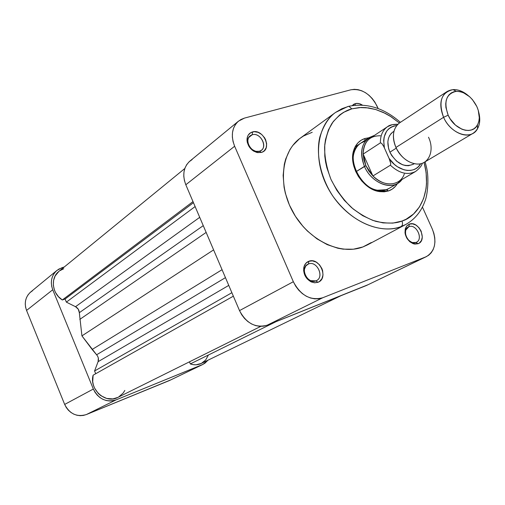 <?xml version="1.0" encoding="UTF-8"?>
<svg xmlns="http://www.w3.org/2000/svg" width="505" height="505" viewBox="0 0 505 505"><rect width="100%" height="100%" fill="white"/><g stroke="black" fill="none" stroke-linecap="round" stroke-linejoin="round"><path stroke-width="0.76" d="M32.56 290.703L30.066 292.553L28.015 294.895L26.487 297.641L25.553 300.69L25.25 303.922L25.585 307.217L26.557 310.43L64.672 404.423L66.25 407.484L68.358 410.193L70.908 412.44L73.793 414.144L76.905 415.236L80.125 415.672L83.319 415.445L86.368 414.555L170.829 379.855M202.934 364.402L169.415 380.543L202.24 364.705L169.415 380.543L86.368 414.555L116.093 399.872L202.978 364.376L207.953 360.223L204.847 363.278L202.24 364.705L116.093 399.872L112.918 400.781L109.579 401.002L106.22 400.522L102.957 399.348L99.927 397.536L97.244 395.144L95.022 392.278L93.343 389.039L52.741 289.763L51.706 286.373L51.327 282.914L51.624 279.517L52.577 276.317L54.149 273.445L56.27 271.008L58.864 269.089L64.274 266.987L61.831 267.776L56.901 270.453C51.403 275.541 50.014 281.979 52.741 289.763L93.343 389.039L64.672 404.423L26.557 310.43L52.741 289.763L26.557 310.43C24 303.05 25.37 296.915 30.672 292.023L56.857 270.491M86.368 414.555L116.093 399.872C106.189 402.706 98.608 399.095 93.343 389.039L64.672 404.423C69.627 413.93 76.861 417.307 86.368 414.555M355.331 103.557L358.809 103.512L362.413 105.109L360.311 103.98L356.909 103.329L353.904 104.156L352.282 105.577L355.331 103.557L355.122 105.217L355.331 103.557M415.95 242.476C423.853 239.869 416.48 223.437 408.886 226.688L409.29 224.157C418.695 220.142 427.823 240.481 418.045 243.726L415.95 242.476C408.709 245.739 401.096 230.236 408.311 226.947L408.886 226.688C416.189 223.526 423.689 239.061 416.391 242.28L415.95 242.476L418.045 243.726L419.421 242.974L421.46 240.481L422.306 237.003L421.132 231.113L418.897 227.603L415.867 225.047L412.497 223.835L409.29 224.157L406.74 225.969L405.237 228.999L405.016 232.799L405.414 234.806L407.125 238.644L409.839 241.762L413.134 243.675L414.845 244.085L418.045 243.726L413.5 243.795C406.967 240.651 404.265 235.526 405.401 228.43L406.916 225.767L409.29 224.157L408.886 226.688L405.755 230.141C404.84 235.867 407.011 239.995 412.276 242.533L415.95 242.476M315.877 280.894C324.898 277.883 317.197 260.252 308.498 263.951L308.789 261.287C319.564 256.729 329.102 278.552 317.942 282.301L315.877 280.894C307.665 284.567 299.616 268.193 307.709 264.311L308.498 263.951C316.799 260.378 324.709 276.841 316.49 280.616L315.877 280.894L317.942 282.301L319.526 281.455L321.919 278.703L323.004 274.916L322.626 270.661L321.9 268.565L319.507 264.809L316.18 262.108L312.418 260.87L308.789 261.287L305.841 263.307L304.029 266.627L303.638 270.749L304.736 275.042L307.154 278.836L310.518 281.544L314.312 282.762L317.942 282.301L314.767 282.794L311.415 281.986C305.796 278.886 303.246 274.146 303.764 267.77C304.408 264.538 306.087 262.379 308.789 261.287L308.498 263.951L305.847 265.914L304.446 269.178C304.029 274.322 306.087 278.141 310.613 280.641L315.877 280.894M259.412 151.266C268.635 149.025 261.129 131.843 252.222 134.759L252.431 131.956C263.465 128.365 272.763 149.631 261.35 152.422L259.412 151.266C251.831 153.956 243.688 140.27 250.19 135.776L252.222 134.759C259.892 132.159 267.902 145.926 261.281 150.332L259.412 151.266L261.35 152.422L262.972 151.727L264.361 150.673L266.217 147.637L266.659 143.792L265.617 139.708L264.582 137.77L261.685 134.463L258.055 132.329L254.23 131.679L250.802 132.626L248.283 135.031L247.494 136.685L247.021 140.548L247.355 142.618L249.104 146.639L252.039 149.972L253.819 151.216L257.651 152.617L261.35 152.422L257.064 152.504C250.764 150.376 247.412 145.977 247.008 139.304C247.324 135.466 249.129 133.017 252.431 131.956L252.222 134.759L248.719 137.505L252.222 134.759C249.558 135.618 248.1 137.6 247.848 140.693C248.176 146.071 250.878 149.613 255.953 151.33L259.412 151.266M388.509 190.941L386.287 189.684C364.755 198.585 340.673 154.681 360.715 143.186L364.686 141.324C359.383 143.041 355.848 146.86 354.068 152.775C349.485 166.991 362.741 188.144 377.532 190.221L386.287 189.684L388.509 190.941L392.303 189.059L395.478 186.257L397.473 183.466C395.339 187.096 392.353 189.583 388.509 190.941L379.009 191.528C362.962 189.287 348.551 166.29 353.532 150.875C355.469 144.455 359.308 140.321 365.058 138.465L368.839 137.777L365.058 138.465L361.201 140.201L357.919 142.883L355.343 146.425L353.588 150.686L352.724 155.515L352.787 160.71L353.784 166.082L355.684 171.403L358.405 176.466L361.839 181.068L365.847 185.026L370.279 188.182L374.944 190.41L379.659 191.635L384.242 191.812L388.509 190.941M364.799 140.472L365.058 138.465L364.799 140.472M401.967 221.057C395.529 223.639 386.798 223.74 375.777 221.354C368 218.753 359.926 214.17 351.562 207.612C343.394 199.734 336.519 190.309 330.952 179.344C326.666 167.988 324.551 157.112 324.614 146.709C325.832 137.196 328.338 129.331 332.138 123.113C338.508 115.266 345.066 110.507 351.821 108.846L348.904 106.277L347.648 106.593L348.904 106.277L351.821 108.846L361.012 107.477L365.816 107.609L375.606 109.484L385.359 113.41L390.106 116.099L399.398 123.005L391.255 116.832L383.2 112.362L375.556 109.471L368.53 107.918L359.345 107.559L351.821 108.846L343.488 112.375L339.745 114.925L333.3 121.49L328.484 129.81L325.504 139.582L324.753 144.897L324.784 156.127L325.58 161.928L326.874 167.774L330.952 179.344L336.854 190.36L344.334 200.352L353.077 208.912L362.71 215.679L372.835 220.401L383.017 222.901L392.858 223.109L401.967 221.057C402.908 223.62 402.624 225.457 401.109 226.568C402.624 225.457 402.908 223.62 401.967 221.057L406.14 219.214L413.519 214.019L419.415 207L423.632 198.452L426.037 188.725L426.536 183.523L426.132 172.716L424.093 162.408C433.246 197.947 414.441 217.68 401.967 221.057M400.402 122.336C384.122 108.064 366.946 102.711 348.867 106.271L341.917 108.701L335.522 112.445C328.774 117.21 323.541 125.41 319.816 137.051C315.896 153.52 320.208 177.053 332.978 196.3C357.78 230.324 388.869 232.174 401.109 226.568C378.409 235.273 345.71 219.334 329.222 190.309C312.513 161.398 315.915 126.364 335.522 112.445L347.566 106.656M335.522 112.445L300.425 138.029C281.197 151.696 277.504 185.404 293.392 212.952C309.066 240.614 340.641 255.568 362.874 246.964L371.301 242.526M389.058 188.416L386.287 189.684M426.46 256.591L366.46 285.489L425.652 256.938L322.752 297.748L267.246 325.176L366.46 285.489L426.517 256.559C435.146 250.972 437.077 241.807 432.312 229.068L422.426 207.069L432.312 229.068L433.877 233.354L434.761 237.722L434.931 242.009L434.376 246.055L433.113 249.697L431.188 252.803L428.669 255.252L425.652 256.938L322.752 297.748L318.851 298.771L314.691 298.846L310.436 297.982L306.251 296.201L302.293 293.563L298.733 290.179L295.709 286.183L293.342 281.721L234.636 146.235L233.076 141.659L232.35 137.051L232.483 132.594L233.455 128.466L235.229 124.823L237.735 121.812L240.866 119.54L244.496 118.088L350.83 89.802L354.333 89.322L358.045 89.663L361.826 90.818L365.532 92.724L369.035 95.319L372.191 98.494L374.893 102.143L378.144 108.562L377.039 106.119C370.405 93.778 361.668 88.337 350.83 89.802L244.496 118.088L238.493 121.149C231.915 127.323 230.633 135.687 234.636 146.235L293.342 281.721L239.515 310.607L241.699 314.735L244.508 318.428L247.841 321.54L251.559 323.951L255.511 325.561L259.551 326.312L263.515 326.18L267.246 325.176L368.113 284.694M312.21 132.291L303.473 136.028L299.534 138.698L292.723 145.535L289.927 149.638L285.704 159.043L284.328 164.251L283.135 175.424L284.081 187.235L285.35 193.232L289.434 205.081L295.431 216.329L303.088 226.505L307.444 231.056L316.97 238.846L327.24 244.641L337.826 248.22L343.103 249.142L353.355 249.211L362.874 246.964L367.406 244.925L405.736 224.498L401.109 226.568L405.736 224.498C414.738 219.41 421.113 211.709 424.869 201.394C427.647 195.069 429.193 177.861 426.479 167.199L425.128 161.802M192.134 159.58L189.123 161.777L186.698 164.655L184.956 168.108L183.971 171.997L183.782 176.182L184.407 180.493L185.815 184.761L239.515 310.607L185.815 184.761L234.636 146.235L185.815 184.761C182.166 174.938 183.517 167.067 189.855 161.139L238.436 121.194M293.342 281.721L239.515 310.607C246.358 323.44 255.599 328.3 267.246 325.176L322.752 297.748C310.575 300.917 300.778 295.577 293.342 281.721M446.963 91.613L399.651 122.829C392.915 128.232 391.678 136.438 395.939 147.46L443.586 117.305L448.162 115.19C443.478 101.675 446.18 93.722 456.28 91.329C464.796 91.55 471.645 96.613 476.827 106.523L478.254 110.292L479.295 117.772L478.873 121.2L477.818 124.236L476.183 126.774L474.025 128.706L471.411 129.955L468.457 130.473L465.263 130.233L461.955 129.242L455.523 125.171L450.163 118.877L448.162 115.19L445.909 107.477L445.738 103.746L446.224 100.306L447.342 97.276L449.046 94.782L451.262 92.92L453.913 91.746L456.88 91.304L460.061 91.613L463.325 92.649L469.631 96.733L472.434 99.611L476.827 106.523C479.908 113.638 480.097 119.811 477.402 125.038C472.131 135.529 454.33 129.722 448.162 115.19L443.586 117.305C439.003 105.697 440.126 97.13 446.963 91.613C453.269 88.047 460.251 89.284 467.914 95.331C463.009 91.285 458.054 89.379 453.061 89.612C441.32 92.364 438.157 101.6 443.586 117.305L395.939 147.46C393.098 140.838 392.644 134.797 394.588 129.337M404.316 173.922C400.25 186.149 383.869 187.456 372.917 175.974L365.898 165.697L368.953 171.17L372.917 175.974C381.565 183.915 389.854 185.916 397.795 181.97L415.596 171.473C407.598 175.443 399.196 173.354 390.397 165.217L390.794 163.702L389.828 160.123L384.4 147.921L389.102 158.418C397.814 171.82 415.072 174.509 420.659 163.708L418.317 166.757L416.006 168.556L413.342 169.794L410.395 170.425L407.245 170.431L403.975 169.813L397.46 166.77L394.399 164.428L389.102 158.418L390.794 163.702L390.397 165.217L372.917 175.974L363.158 154.082L363.922 159.889L365.898 165.697L356.05 171.681L364.421 166.372C359.554 153.608 361.088 144.032 369.035 137.644L374.401 135.428C362.173 139.784 358.847 150.105 364.421 166.372L365.898 165.697L363.158 154.082C363.745 141.747 369.496 135.643 380.416 135.776M393.982 131.268L393.06 131.874C387.455 136.331 386.401 143.098 389.898 152.175L396.261 148.154L389.898 152.175L391.684 155.496L396.551 161.133L402.466 164.725L405.528 165.564L408.501 165.722L413.374 164.232M384.4 147.921L383.667 140.497L384.128 137.063L386.628 131.205L388.591 128.952L390.952 127.228L393.66 126.08L396.734 125.524C386.394 127.386 382.279 134.848 384.4 147.921L383.611 146.261L384.4 147.921M413.734 164.005L414.214 163.664M393.963 131.344L393.218 131.767M393.073 131.862L391.116 133.522L389.481 135.839L388.383 138.623L387.859 141.779L388.629 148.691L389.898 152.175C396.476 163.708 404.29 167.736 413.342 164.251L414.289 163.683M415.344 171.624C407.377 175.386 399.057 173.253 390.397 165.217L372.917 175.974L363.158 154.082L380.385 142.871L381.66 143.325L383.611 146.261L381.66 143.325L380.385 142.871C380.303 135.504 382.689 130.113 387.537 126.692L392.316 124.659L397.77 124.363M478.879 112.823C480.975 122.355 479.043 129.179 473.078 133.301C464.587 138.85 449.406 130.744 443.586 117.305C450.738 134.204 471.449 140.882 477.547 128.68C479.933 124.287 480.375 119.003 478.879 112.823M428.518 137.24C435.039 150.724 428.549 165.425 416.297 163.98C407.604 162.679 400.812 157.175 395.939 147.46C401.368 160.205 415.994 167.704 424.358 162.257L473.078 133.301M364.421 166.372C371.756 184.104 393.78 191.515 402.012 179.483L397.675 183.347C387.752 189.735 370.657 181.162 364.421 166.372M397.864 124.268C392.808 124.217 389.361 125.025 387.537 126.692L370.323 138.136C365.513 141.526 363.12 146.841 363.158 154.082L380.385 142.871C380.309 135.308 382.809 129.842 387.884 126.471M63.744 268.748L59.647 270.806M58.908 271.368L55.14 275.97L53.58 280.414L53.341 285.262L54.452 290.135L55.493 292.464L58.428 296.656L62.317 299.97L65.088 299.023L66.363 302.135L75.516 306.705L78.256 309.193L79.323 312.696L81.93 335.882L96.606 354.781L225.451 277.643L96.606 354.781C98.406 356.877 98.898 359.181 98.09 361.687L94.574 370.973L95.704 373.738L94.574 370.973L231.883 292.711L94.574 370.973L98.09 361.687L228.759 285.394L98.09 361.687L98.336 358.077L97.692 356.315M260.801 326.369L117.848 397.422C105.684 404.29 88.987 389.38 93.122 375.19L233.361 296.176L93.122 375.19L92.724 381.692L93.368 384.962L94.555 388.099L98.38 393.559L100.893 395.705L106.688 398.458L112.868 398.912L117.892 397.397M118.612 397.012L123.176 393.041L124.836 390.428M201.255 363.474C197.821 365.077 194.179 365.229 190.328 363.922L276.109 321.635L190.328 363.922L189.451 361.833L190.328 363.922L193.156 364.635L195.99 364.793L201.255 363.467L341.083 295.64M201.325 363.436L205.636 360.046L208.382 355.078M184.811 168.512L58.877 271.393C50.229 277.914 52.066 293.721 62.317 299.97L65.088 299.023L193.465 202.682L65.088 299.023L66.363 302.135L195.119 206.564L66.363 302.135L75.516 306.705L199.715 217.333L75.516 306.705C77.89 308.025 79.159 310.026 79.323 312.696L203.262 225.647L79.323 312.696L81.93 335.882L213.602 249.88L81.93 335.882L92.15 349.473L222.061 269.695L92.15 349.473L96.606 354.781M79.803 319.4L206.154 232.42L79.803 319.4M62.317 299.97L192.998 201.596L62.317 299.97M355.053 146.961L369.035 137.644M354.068 152.775L353.532 150.875M377.532 190.221L379.009 191.528M247.848 140.693L247.008 139.304M255.953 151.33L257.064 152.504M304.446 269.178L303.764 267.77M310.613 280.641L311.415 281.986M405.755 230.141L405.401 228.43M412.276 242.533L413.5 243.795M453.061 89.612L456.28 91.329M397.675 183.347L386.603 189.861M415.596 171.473C419.63 168.354 421.858 165.615 422.281 163.241M477.547 128.68L477.402 125.038"/></g></svg>
